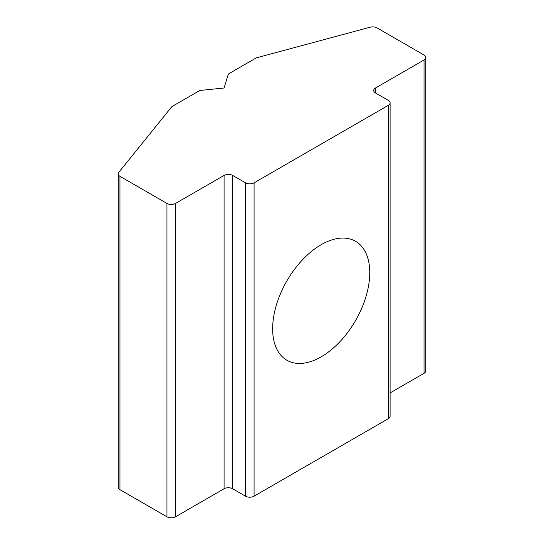 <?xml version="1.0" encoding="UTF-8"?>
<svg xmlns="http://www.w3.org/2000/svg" width="544" height="544" viewBox="0 0 544 544"><rect width="100%" height="100%" fill="white"/><g stroke="black" fill="none" stroke-linecap="round" stroke-linejoin="round"><path stroke-width="0.82" d="M321.205 356.83A68.673 39.651 120 0 0 366.064 296.31A68.673 39.651 120 0 0 355.538 241.284A68.673 39.651 120 0 0 321.205 244.684A68.673 39.651 120 0 0 276.338 305.198A68.673 39.651 120 0 0 286.865 360.23A68.673 39.651 120 0 0 321.205 356.83M224.08 88.006L199.804 90.481L171.87 106.61L118.755 172.373A6.059 3.495 0 0 0 118.191 173.849A6.059 3.495 0 0 0 119.966 176.324L166.954 203.449A6.059 3.495 0 0 0 175.522 203.449L224.08 175.413A6.059 3.495 180 0 1 232.648 175.413L245.507 182.838A6.059 3.495 0 0 0 254.075 182.838L388.328 105.325A6.059 3.495 0 0 0 390.102 102.85A6.059 3.495 0 0 0 388.328 100.375L375.476 92.956A6.059 3.495 180 0 1 373.701 90.481A6.059 3.495 180 0 1 375.476 88.006L424.034 59.976A6.059 3.495 0 0 0 425.809 57.501A6.059 3.495 0 0 0 424.034 55.026L377.046 27.894A6.059 3.495 0 0 0 370.206 27.2L256.299 57.868L228.364 73.991L224.08 88.006M119.966 176.324L119.966 489.675L166.954 516.8L166.954 203.449M175.522 203.449L175.522 516.8L224.08 488.764L224.08 175.413M232.648 175.413L232.648 488.764L245.507 496.182L245.507 182.838M254.075 182.838L254.075 496.182L388.328 418.676L388.328 105.325M390.102 392.911L424.034 373.32L424.034 59.976M425.809 57.501L425.809 370.845A6.059 3.495 180 0 1 424.034 373.32M390.102 102.85L390.102 416.201A6.059 3.495 180 0 1 388.328 418.676M254.075 496.182A6.059 3.495 180 0 1 245.507 496.182M232.648 488.764A6.059 3.495 0 0 0 224.08 488.764M175.522 516.8A6.059 3.495 180 0 1 166.954 516.8M119.966 489.675A6.059 3.495 180 0 1 118.191 487.2L118.191 173.849M375.476 88.006L375.476 92.956"/></g></svg>
